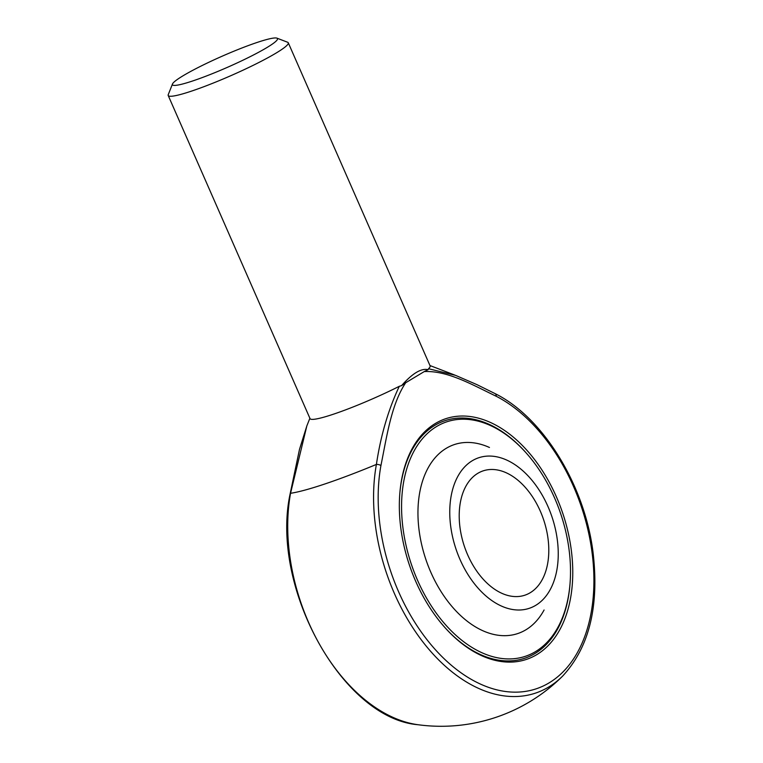 <?xml version="1.0" encoding="UTF-8"?>
<svg xmlns="http://www.w3.org/2000/svg" width="763" height="763" viewBox="0 0 763 763"><rect width="100%" height="100%" fill="white"/><g stroke="black" fill="none" stroke-linecap="round" stroke-linejoin="round"><path stroke-width="1.14" d="M460.013 559.479A79.419 50.625 71.4 0 0 521.358 609.914A79.419 50.625 71.4 0 0 558.23 551.926A79.419 50.625 71.4 0 0 535.807 485.22A79.419 50.625 71.4 0 0 465.678 465.859A79.419 50.625 71.4 0 0 460.013 559.479M467.681 554.873A65.57 41.793 71.4 0 0 524.896 595.188A65.57 41.793 71.4 0 0 543.618 519.717A65.57 41.793 71.4 0 0 483.113 470.876A65.57 41.793 71.4 0 0 467.681 554.873M525.383 452.068A125.304 79.867 71.4 0 0 444.924 420.699A125.304 79.867 71.4 0 0 399.831 493.299A125.304 79.867 -108.6 0 1 444.924 420.699A125.304 79.867 -108.6 0 1 525.049 451.696L525.717 452.44A123.663 78.827 71.4 0 0 418.353 444.028A123.663 78.827 71.4 0 0 425.83 596.857A123.663 78.827 71.4 0 0 535.464 651.65A123.663 78.827 71.4 0 0 569.99 584.143A123.663 78.827 71.4 0 0 554.548 497.886A123.663 78.827 71.4 0 0 525.717 452.44M569.99 584.143L569.913 585.145A125.304 79.867 -108.6 0 1 524.772 658.24A125.304 79.867 -108.6 0 1 444.982 627.625A125.304 79.867 71.4 0 0 524.772 658.24A125.304 79.867 71.4 0 0 569.951 584.639M424.266 371.571L405.687 382.749C391.305 404.333 386.889 436.102 380.928 465.554A157.922 100.668 71.4 0 0 466.47 676.466A157.922 100.668 71.4 0 0 592.889 600.462A157.922 100.668 71.4 0 0 496.198 396.255C472.268 384.771 447.633 370.465 424.266 371.571L428.1 369.683C421.243 368.052 412.392 373.374 401.557 385.639L405.687 382.749M536.77 654.635A126.944 80.916 -108.6 0 1 445.325 627.997A126.944 80.916 -108.6 0 1 415.721 581.349A126.944 80.916 -108.6 0 1 399.869 492.803A126.944 80.916 -108.6 0 1 529.77 453.584A126.944 80.916 -108.6 0 1 536.77 654.635M428.1 369.683L428.539 368.729A65.57 7.029 -23.7 0 0 430.113 365.897L288.28 42.795A65.57 7.029 -23.7 0 0 287.632 42.251L276.931 38.15A57.378 6.152 -23.7 0 0 237.818 49.614A57.378 6.152 -23.7 0 0 183.063 75.775A57.378 6.152 -23.7 0 0 172.476 84.006A57.378 6.152 -23.7 0 0 227.441 67.316A57.378 6.152 -23.7 0 0 276.931 38.15M428.539 368.729L455.597 375.367M172.476 84.006L168.251 94.65A65.57 7.029 -23.7 0 0 168.203 95.499L310.036 418.61A65.57 7.029 -23.7 0 0 399.297 386.307L401.557 385.639M309.883 418.258L306.84 425.907L290.541 493.289A121.708 13.047 -23.7 0 0 376.397 464.429C380.718 435.568 388.348 409.531 399.297 386.307M168.203 95.499A65.57 7.029 -23.7 0 0 231.065 75.585A65.57 7.029 -23.7 0 0 288.28 42.795M489.455 447.48A99.676 63.529 71.4 0 0 446.212 448.329A99.676 63.529 71.4 0 0 430.828 572.269A99.676 63.529 71.4 0 0 525.879 629.809A99.676 63.529 71.4 0 0 544.086 609.999M306.85 425.907L299.525 449.235L290.102 494.004A4.101 2.06 -169.8 0 1 290.541 493.289A161.775 103.119 71.4 0 0 418.01 724.726A172.123 172.123 0 0 0 562.617 676.113A161.775 103.119 -108.6 0 1 430.761 651.478A161.775 103.119 -108.6 0 1 376.397 464.429A4.101 2.06 10.2 0 1 380.928 465.554M455.53 375.348L476.98 384.657L495.082 393.613A4.101 2.642 117.2 0 1 496.198 396.255M429.96 365.544L454.71 375.034M290.102 494.004C270.112 586.804 342.225 718.488 418.01 724.726M495.082 393.613C543.027 417.285 584.649 485.049 593.013 552.174C599.403 606.089 589.265 647.396 562.617 676.113"/></g></svg>
